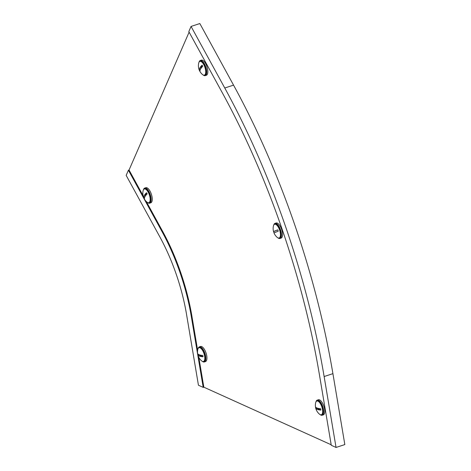 <?xml version="1.0" encoding="UTF-8"?>
<svg xmlns="http://www.w3.org/2000/svg" width="471" height="471" viewBox="0 0 471 471"><rect width="100%" height="100%" fill="white"/><g stroke="black" fill="none" stroke-linecap="round" stroke-linejoin="round"><path stroke-width="0.71" d="M203.207 387.386L198.438 385.231L186.528 314.316A106.952 43.532 -108.2 0 0 159.887 236.96L126.169 175.377L128.418 170.219L162.136 231.797A117.073 47.653 71.8 0 1 191.297 316.471L203.207 387.386L203.837 387.18L331.19 444.765M189.112 32.14L129.048 170.013L143.078 195.642M336.047 447.45L324.13 376.535L332.915 373.65L344.831 444.571L336.047 447.45L331.278 445.295L319.362 374.374A388.793 158.256 71.8 0 0 222.524 93.176L188.812 31.592L191.061 26.429L199.839 23.55L233.551 85.127A398.913 162.371 71.8 0 1 332.915 373.65M191.061 26.429L224.773 88.012A398.913 162.371 71.8 0 1 324.13 376.535M162.136 231.797L162.76 231.591A117.073 47.653 71.8 0 1 191.921 316.265L197.637 350.3M198.833 357.412L203.837 387.18M162.76 231.591L146.304 201.535M128.418 170.219L129.048 170.013M273.751 225.056A7.948 3.238 71.8 0 1 275.005 223.372A7.948 3.238 71.8 0 1 280.469 229.648A7.948 3.238 71.8 0 1 279.962 238.479A7.948 3.238 71.8 0 1 277.955 237.861M275.005 223.372L276.136 223.001A7.948 3.238 71.8 0 1 281.593 229.277A7.948 3.238 71.8 0 1 281.093 238.108L279.962 238.479M279.574 229.966A7.224 2.944 71.8 0 1 279.115 237.996A7.224 2.944 71.8 0 1 277.178 237.343A7.224 2.944 71.8 0 0 279.115 237.996L279.739 237.79A7.224 2.944 71.8 0 0 280.198 229.766A7.224 2.944 71.8 0 1 279.739 237.79L279.115 237.996A7.224 2.944 71.8 0 0 279.574 229.966A7.224 2.944 71.8 0 0 274.611 224.261A7.224 2.944 71.8 0 1 279.574 229.966M278.014 230.537A5.599 2.278 -108.2 0 0 277.76 229.866L273.598 231.65A5.599 2.278 -108.2 0 0 273.816 232.338A5.599 2.278 -108.2 0 0 274.045 232.957A5.599 2.278 -108.2 0 1 273.816 232.338A5.599 2.278 -108.2 0 1 273.598 231.65A11.54 0.377 -19 0 1 273.551 231.632A11.54 0.377 -19 0 1 277.76 229.866L273.598 231.65A11.54 0.377 -19 0 1 273.551 231.632A11.54 0.377 -19 0 1 277.76 229.866A5.599 2.278 -108.2 0 1 278.014 230.537A5.599 2.278 -108.2 0 1 278.231 231.232A11.54 0.377 161 0 0 274.022 232.998A11.563 11.563 0 0 0 277.178 237.343A11.563 11.563 0 0 1 274.022 232.998A11.54 0.377 161 0 1 278.231 231.232A5.599 2.278 -108.2 0 0 278.014 230.537M273.433 225.933A7.224 2.944 71.8 0 1 274.611 224.261L275.229 224.061A7.224 2.944 71.8 0 1 280.198 229.766A7.224 2.944 71.8 0 0 275.229 224.061L274.611 224.261A7.224 2.944 71.8 0 0 273.433 225.933A11.563 11.563 0 0 0 273.551 231.632A11.563 11.563 0 0 1 273.433 225.933M200.228 71.933A11.54 4.38 151.3 0 1 202.742 66.346A5.599 2.278 -108.2 0 0 202.43 65.734A5.599 2.278 -108.2 0 0 202.1 65.175L199.633 70.838A11.54 4.38 -28.7 0 1 199.474 70.568A11.563 11.563 0 0 1 198.709 63.09A7.224 2.944 71.8 0 1 199.881 61.413A7.224 2.944 71.8 0 1 203.743 64.598A7.224 2.944 71.8 0 1 204.39 75.148A7.224 2.944 71.8 0 1 202.453 74.495A11.563 11.563 0 0 1 200.228 71.933A11.54 4.38 151.3 0 0 200.275 72.01M199.881 61.413L200.505 61.212A7.224 2.944 71.8 0 1 204.361 64.392A7.224 2.944 71.8 0 1 205.009 74.942L204.39 75.148M199.633 70.838A5.599 2.278 -108.2 0 0 199.945 71.451A5.599 2.278 -108.2 0 0 200.157 71.816M199.474 70.568A11.54 4.38 -28.7 0 1 202.1 65.175M199.027 62.213A7.948 3.238 71.8 0 1 200.275 60.523A7.948 3.238 71.8 0 1 204.526 64.021A7.948 3.238 71.8 0 1 205.238 75.631A7.948 3.238 71.8 0 1 203.225 75.013M200.275 60.523L201.405 60.153A7.948 3.238 71.8 0 1 205.65 63.65A7.948 3.238 71.8 0 1 206.363 75.26L205.238 75.631M143.902 198.132A11.54 4.38 -28.7 0 1 146.528 192.739L144.061 198.403A11.54 4.38 -28.7 0 1 143.902 198.132A11.563 11.563 0 0 1 143.137 190.649A7.224 2.944 71.8 0 1 144.309 188.977A7.224 2.944 71.8 0 1 148.171 192.156A7.224 2.944 71.8 0 1 148.818 202.713A7.224 2.944 71.8 0 1 146.881 202.059A11.563 11.563 0 0 1 144.656 199.498A11.54 4.38 151.3 0 0 144.703 199.574M144.309 188.977L144.933 188.777A7.224 2.944 71.8 0 1 148.789 191.956A7.224 2.944 71.8 0 1 149.437 202.506L148.818 202.713M144.061 198.403A5.599 2.278 -108.2 0 0 144.373 199.009A5.599 2.278 -108.2 0 0 144.585 199.38M144.656 199.498A11.54 4.38 151.3 0 1 147.17 193.911A5.599 2.278 -108.2 0 0 146.864 193.298A5.599 2.278 -108.2 0 0 146.528 192.739M143.455 189.778A7.948 3.238 71.8 0 1 144.709 188.088A7.948 3.238 71.8 0 1 148.954 191.585A7.948 3.238 71.8 0 1 149.666 203.195A7.948 3.238 71.8 0 1 147.653 202.577M144.709 188.088L145.833 187.717A7.948 3.238 71.8 0 1 150.078 191.214A7.948 3.238 71.8 0 1 150.791 202.824L149.666 203.195M315.417 406.485A11.563 11.563 0 0 1 315.664 402.699A7.224 2.944 71.8 0 1 316.836 401.027A7.224 2.944 71.8 0 1 322.494 409.434A7.224 2.944 71.8 0 1 321.346 414.763A7.224 2.944 71.8 0 1 319.409 414.109A11.563 11.563 0 0 1 315.67 407.986A11.54 3.686 170.5 0 1 315.641 407.698L320.875 410.064A5.599 2.278 -108.2 0 0 320.78 409.399A5.599 2.278 -108.2 0 0 320.645 408.71A11.54 3.686 -9.5 0 1 315.417 406.485A11.54 3.686 -9.5 0 1 315.411 406.349M316.836 401.027L317.46 400.821A7.224 2.944 71.8 0 1 323.118 409.228A7.224 2.944 71.8 0 1 321.964 414.557L321.346 414.763M315.452 406.661A5.599 2.278 -108.2 0 0 315.505 407.015A5.599 2.278 -108.2 0 0 315.641 407.698M320.875 410.064A11.54 3.686 170.5 0 1 315.67 407.986M315.976 401.822A7.948 3.238 71.8 0 1 317.23 400.138A7.948 3.238 71.8 0 1 323.459 409.381A7.948 3.238 71.8 0 1 322.188 415.245A7.948 3.238 71.8 0 1 320.18 414.627M317.23 400.138L318.361 399.767A7.948 3.238 71.8 0 1 324.584 409.016A7.948 3.238 71.8 0 1 323.318 414.874L322.188 415.245M197.567 353.197A11.563 11.563 0 0 1 197.808 349.417A7.224 2.944 71.8 0 1 198.986 347.745A7.224 2.944 71.8 0 1 204.644 356.147A7.224 2.944 71.8 0 1 203.49 361.475A7.224 2.944 71.8 0 1 201.553 360.821A11.563 11.563 0 0 1 197.82 354.704A11.54 3.686 170.5 0 1 197.791 354.41L203.019 356.777A5.599 2.278 -108.2 0 0 202.93 356.111A5.599 2.278 -108.2 0 0 202.795 355.428A11.54 3.686 -9.5 0 1 197.567 353.197A11.54 3.686 -9.5 0 1 197.561 353.062M198.986 347.745L199.604 347.539A7.224 2.944 71.8 0 1 205.268 355.946A7.224 2.944 71.8 0 1 204.114 361.269L203.49 361.475M197.602 353.38A5.599 2.278 -108.2 0 0 197.655 353.727A5.599 2.278 -108.2 0 0 197.791 354.41M203.019 356.777A11.54 3.686 170.5 0 1 197.82 354.704M198.126 348.54A7.948 3.238 71.8 0 1 199.38 346.85A7.948 3.238 71.8 0 1 205.603 356.1A7.948 3.238 71.8 0 1 204.337 361.958A7.948 3.238 71.8 0 1 202.33 361.339M199.38 346.85L200.511 346.479A7.948 3.238 71.8 0 1 206.734 355.729A7.948 3.238 71.8 0 1 205.468 361.587L204.337 361.958M224.773 88.012L233.551 85.127M191.297 316.471L191.921 316.265"/></g></svg>
